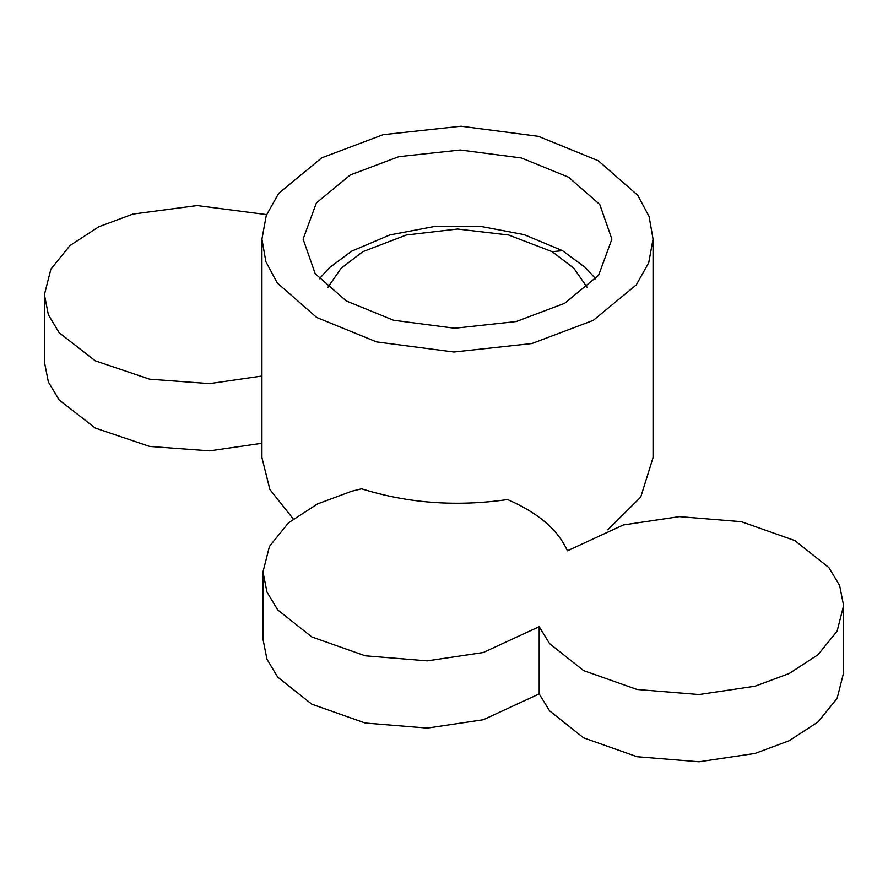 <?xml version="1.0" encoding="UTF-8"?>
<svg xmlns="http://www.w3.org/2000/svg" width="888" height="888" viewBox="0 0 888 888"><rect width="100%" height="100%" fill="white"/><g stroke="black" fill="none" stroke-linecap="round" stroke-linejoin="round"><path stroke-width="1.33" d="M598.279 160.739L538.428 136.33L461.061 126.218L383.105 134.687L321.745 157.831L278.754 193.284L266.267 215.462L261.927 239.116L265.889 261.727L277.278 282.972L316.705 317.482L376.556 341.902L453.923 352.003L531.879 343.534L593.24 320.39L636.23 284.937L648.717 262.77L653.057 239.116L649.095 216.494L637.706 195.249L598.279 160.739M261.927 239.116L261.927 457.62L269.885 489.499L293.24 518.903M607.847 529.825L640.725 497.091L653.057 457.62L653.057 239.116M568.642 177.245L599.766 204.484L611.888 239.116L598.601 275.291L564.657 303.285L516.217 321.556L454.678 328.238L393.595 320.257L346.342 300.988L315.218 273.737L303.097 239.116L316.383 202.93L350.327 174.947L398.768 156.677L460.306 149.994L521.389 157.964L568.642 177.245M44.4 294.694L44.4 361.927L48.374 382.018L59.152 399.955L95.26 428.049L149.639 446.431L209.59 450.849L261.927 443.267M266.589 214.607L197.136 205.561L132.923 214.075L98.857 226.74L69.963 245.565L50.882 269.131L44.4 294.672L48.374 314.785L59.152 332.723L95.26 360.817L149.639 379.187L209.59 383.616L261.927 376.035M262.981 571.905L262.981 639.138L266.966 659.24L277.744 677.167L311.799 704.173L365.223 723.032L427.228 728.093L483.25 719.757L539.194 693.905L539.194 626.673L549.572 643.611L583.616 670.618L637.04 689.488L699.056 694.538L755.078 686.202L789.143 673.526L818.037 654.711L837.118 631.135L843.6 605.583L839.626 585.481L828.848 567.554L794.793 540.548L741.369 521.689L679.353 516.627L623.332 524.963L567.399 550.815C558.075 529.859 538.117 512.764 507.548 499.544C456.476 506.87 407.825 503.285 361.571 488.789L351.504 491.286L317.438 503.962L288.545 522.777L269.464 546.353L262.981 571.905L266.966 592.007L277.744 609.934L311.799 636.94L365.223 655.799L427.228 660.861L483.25 652.525L539.194 626.673M539.194 693.905L549.572 710.855L583.616 737.861L637.04 756.72L699.056 761.782L755.078 753.435L789.143 740.759L818.037 721.944L837.118 698.368L843.6 672.815L843.6 605.583M587.212 287.457L573.803 268.198L552.158 251.681L508.669 235.009L457.498 229.037L406.304 235.009L362.804 251.693L341.181 268.209L327.783 287.468M562.448 250.671L552.158 251.681M319.28 278.843L329.304 267.821L351.615 251.193L389.832 234.943L435.786 226.24L480.275 226.329L524.031 234.61L562.47 250.66L585.569 267.71L595.704 278.843"/></g></svg>
